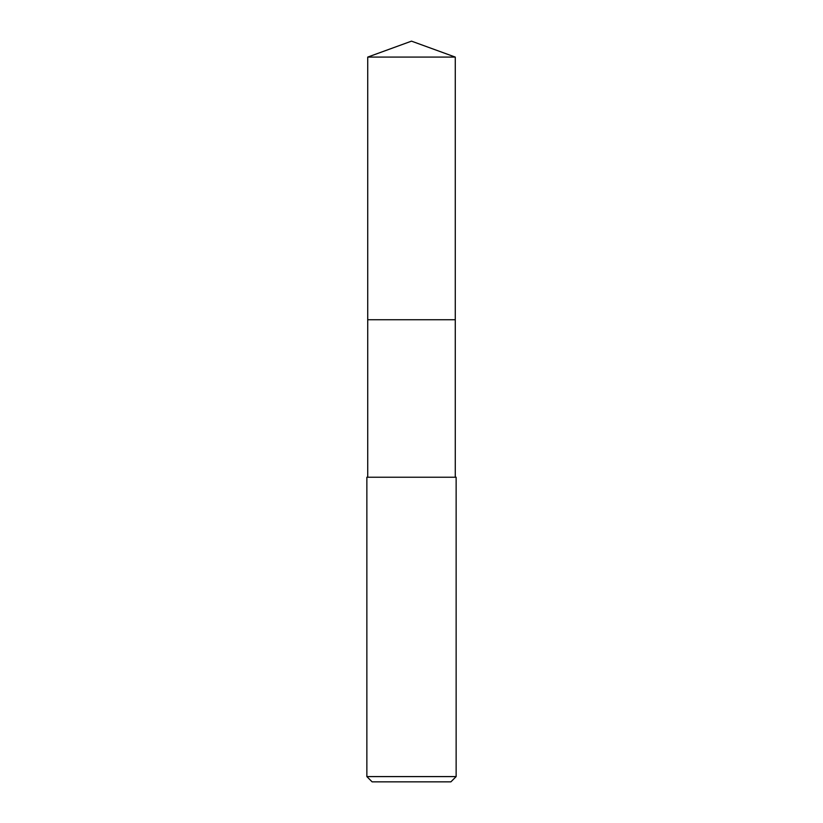 <?xml version="1.0" encoding="UTF-8"?>
<svg xmlns="http://www.w3.org/2000/svg" width="823" height="823" viewBox="0 0 823 823"><rect width="100%" height="100%" fill="white"/><g stroke="black" fill="none" stroke-linecap="round" stroke-linejoin="round"><path stroke-width="1.23" d="M455.273 477.237L455.273 57.085L367.727 57.085L367.727 319.746L455.273 319.746L367.727 319.746L367.727 57.085L411.5 41.15L367.727 57.085M411.5 477.237L366.863 477.237L366.863 776.593L456.137 776.593L456.137 477.237L411.5 477.237M366.863 776.593L372.109 781.85L450.891 781.85L456.137 776.593M411.5 41.15L455.273 57.085M367.727 477.237L367.727 319.746"/></g></svg>
